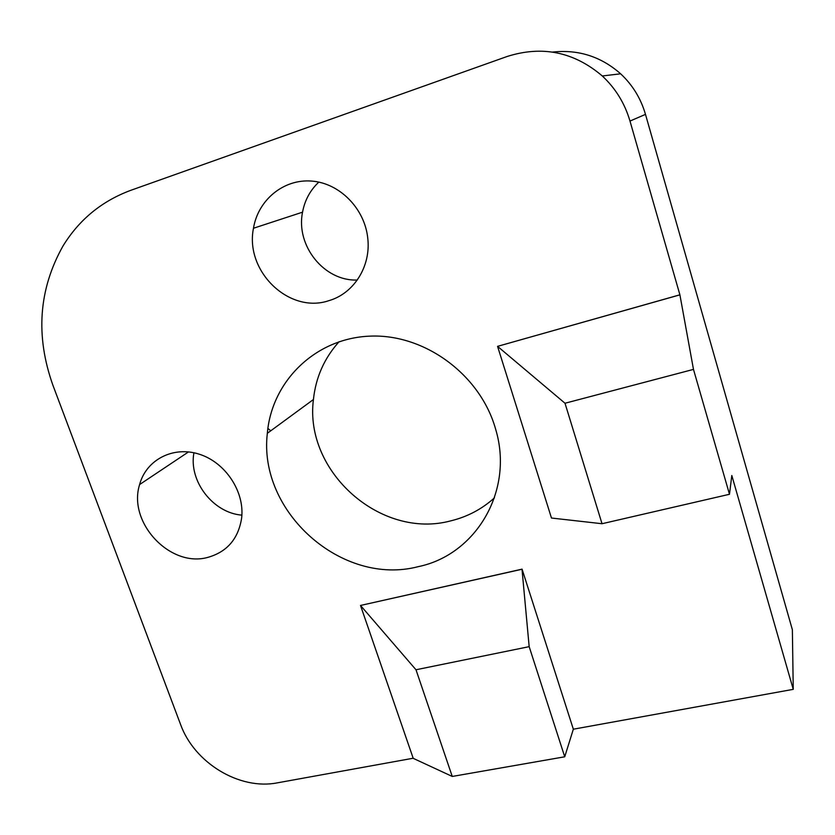<?xml version="1.0" encoding="UTF-8"?>
<svg xmlns="http://www.w3.org/2000/svg" width="835" height="835" viewBox="0 0 835 835"><rect width="100%" height="100%" fill="white"/><g stroke="black" fill="none" stroke-linecap="round" stroke-linejoin="round"><path stroke-width="1.25" d="M679.899 294.807L693.478 369.394L729.487 494.278L602.025 523.722L551.476 518.034L497.566 346.358L679.899 294.807L629.987 121.065C624.81 103.404 615.572 88.374 602.285 75.964C573.895 51.822 542.155 45.34 507.064 56.509L130.803 190.317C101.766 201.089 79.168 219.647 63.001 245.991C38.64 289.411 35.31 335.9 52.991 385.457L180.558 724.425C194.273 762.846 239.53 790.411 277.439 782.833L413.179 758.232M573.342 729.205L564.731 756.792L452.257 776.446L413.221 758.347L360.511 605.459L522.063 569.146L573.342 729.205L793.25 689.345L731.815 475.491L729.487 494.278M552.551 52.073C578.331 49.286 601.023 56.529 620.635 73.804C632.575 84.961 640.862 98.478 645.486 114.374L792.373 629.747L793.25 689.345M339.114 341.682C324.335 358.09 315.776 377.368 313.428 399.516C304.034 471.712 380.969 539.869 450.952 520.81C467.412 516.792 481.91 509.131 494.456 497.837M270.749 430.808L267.889 428.397M193.929 452.768C188.522 481.117 213.082 512.94 241.889 515.143M318.813 182.103C310.213 190.203 304.785 200.223 302.541 212.173C295.6 245.887 324.408 281.458 357.296 280.017M418.21 566.662C475.762 554.931 514.245 490.99 495.677 429.336C480.563 374.852 424.691 333.697 370.009 336.14C315.244 338.165 271.678 381.407 267.336 433.313C257.942 511.907 342.037 586.598 418.21 566.662M208.145 557.289C227.172 551.789 238.33 538.752 241.618 518.201C244.874 491.857 225.554 462.486 199.335 454.219C173.179 445.66 146.198 459.782 139.612 484.55C127.484 522.668 170.507 568.291 208.145 557.289M329.126 300.579C353.904 293.409 371.126 266.261 367.755 238.142C364.728 208.573 339.615 183.053 311.57 181.07C283.535 178.826 258.057 200.024 253.475 228.247C244.676 271.49 289.515 314.398 329.126 300.579M452.257 776.446L415.987 669.764L360.511 605.459L522.011 569.251L529.171 646.655L564.731 756.792M602.025 523.722L565.003 403.242L497.566 346.358L679.878 294.859M415.987 669.764L529.171 646.655M565.003 403.242L693.478 369.394M645.486 114.374L629.987 121.065M620.635 73.804L602.285 75.964M267.336 433.313L313.428 399.516M139.612 484.55L188.533 451.902M253.475 228.247L302.541 212.173"/></g></svg>
